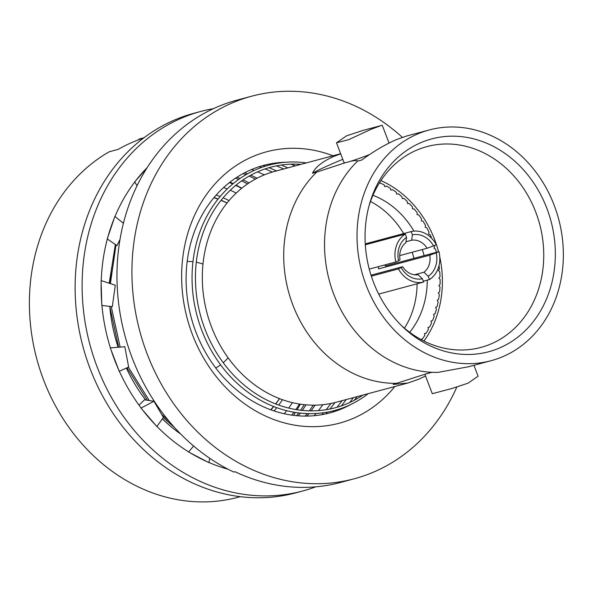 <?xml version="1.0" encoding="UTF-8"?>
<svg xmlns="http://www.w3.org/2000/svg" width="593" height="593" viewBox="0 0 593 593"><rect width="100%" height="100%" fill="white"/><g stroke="black" fill="none" stroke-linecap="round" stroke-linejoin="round"><path stroke-width="0.89" d="M502.716 356.697A119.445 101.9 75 0 0 556.575 212.049A119.445 101.9 75 0 0 429.258 129.956A119.445 101.9 75 0 0 417.665 133.959A119.445 101.9 -105 0 0 363.813 278.606A119.445 101.9 -105 0 0 491.13 360.7A119.445 101.9 -105 0 0 502.716 356.697M499.417 348.039A110.165 93.976 -105 0 1 402.425 326.521A110.165 93.976 -105 0 1 369.558 203.933A110.165 93.976 -105 0 1 420.971 142.617A110.165 93.976 -105 0 1 546.879 208.395A110.165 93.976 -105 0 1 499.417 348.039M429.258 129.956L406.694 136.005L395.954 139.778C384.635 144.862 373.234 151.608 361.745 160.036L357.52 161.163A119.445 101.9 75 0 0 331.628 288.242A119.445 101.9 75 0 0 427.442 371.989A119.445 101.9 75 0 0 438.168 372.36L468.566 366.748L491.13 360.7M342.798 159.332A61.887 3.877 -20.9 0 0 312.459 173.245C315.446 167.1 322.481 161.518 333.57 156.508L340.701 153.846M425.544 376.014L418.621 379.246L407.88 383.026L393.107 384.442L426.315 373.812A24.506 1.534 -20.9 0 0 431.067 372.537L432.075 372.308M407.88 383.026L336.416 402.187A119.445 101.9 -105 0 1 209.099 320.094A119.445 101.9 -105 0 1 262.951 175.446A119.445 101.9 -105 0 1 274.544 171.444L340.656 153.713M312.459 173.245L316.684 172.111A119.445 101.9 75 0 0 292.875 305.039A119.445 101.9 75 0 0 397.332 383.315M357.52 161.163C357.386 160.273 355.014 160.332 350.411 161.34A24.506 1.534 159.1 0 1 345.66 162.615L316.684 172.111M431.067 372.537L426.315 373.812M345.66 162.615A24.506 1.534 159.1 0 1 344.066 162.66L336.49 142.817L346.46 135.879L362.82 130.467L381.232 125.531L371.166 129.252L348.595 139.703L336.49 142.817M369.765 154.484A24.506 1.534 159.1 0 1 350.411 161.34M451.755 388.556L432.29 393.693L451.755 388.556L468.122 383.152L478.084 376.207L473.926 365.31M389.038 143.017L382.285 125.331L381.232 125.531M368.994 205.971A103.975 88.698 -105 0 1 416.931 150.059A103.975 88.698 75 0 1 424.818 147.205A103.975 88.698 75 0 1 537.428 216.756A103.975 88.698 75 0 1 490.974 343.947A103.975 88.698 -105 0 1 478.662 347.987A103.975 88.698 -105 0 1 400.92 325.038M423.943 341.049A100.884 86.059 75 0 0 439.791 257.014M438.538 251.758A100.884 86.059 75 0 0 380.914 180.583M215.733 367.949A56.32 48.048 75 0 0 220.596 364.821M223.22 362.708A56.32 48.048 75 0 0 228.09 357.772M202.976 264.093A56.32 48.048 75 0 0 196.29 262.254M192.955 261.735A56.32 48.048 75 0 0 187.18 261.461M270.734 409.77A125.634 107.177 75 0 0 273.566 406.472M275.604 403.922A125.634 107.177 75 0 0 279.459 398.6M227.023 203.036A125.634 107.177 75 0 0 221.019 200.367M217.979 199.174A125.634 107.177 75 0 0 213.88 197.736M398.592 260.794L395.827 261.965A25.996 22.171 -105 0 1 405.315 234.065L406.561 237.333L405.864 242.7A17.575 14.995 -105 0 0 400.06 259.771L398.592 260.794A22.527 19.221 -105 0 1 406.561 237.333M402.706 266.694A17.575 14.995 -105 0 0 418.095 274.737L422.386 278.769L423.632 282.038A25.996 22.171 -105 0 1 398.474 268.896L402.706 266.694L371.033 275.189M422.386 278.769A22.527 19.221 -105 0 1 401.231 267.717M405.983 241.744L411.705 240.209L412.409 234.843L411.157 231.574L365.251 243.879M412.409 234.843A22.527 19.221 -105 0 1 433.557 245.895L436.315 244.716A25.996 22.171 75 0 0 411.157 231.574M423.313 281.201L429.48 279.548L428.228 276.279L423.936 272.246L414.463 274.789M378.067 266.731A17.575 14.995 -105 0 1 378.586 268.888L429.74 255.175L436.203 252.818A22.527 19.221 -105 0 1 428.228 276.279M436.203 252.818L438.961 251.64L385.309 266.027A25.996 22.171 75 0 0 385.005 264.871M429.48 279.548A25.996 22.171 75 0 0 438.961 251.64M433.557 245.895L427.101 248.252L399.726 255.59M411.705 240.209A17.575 14.995 -105 0 1 427.101 248.252M429.74 255.175A17.575 14.995 -105 0 1 423.936 272.246M423.632 282.038L378.712 294.084M371.344 276.168L398.474 268.896M395.827 261.965L369.269 269.089M365.31 244.79L405.315 234.065M379.105 183.43L380.031 182.926A98.216 83.783 -105 0 1 384.108 184.853L384.798 186.654L386.317 186.009A98.216 83.783 -105 0 1 390.283 188.278L390.846 190.131L392.418 189.627A98.216 83.783 -105 0 1 396.235 192.236L396.68 194.119L398.288 193.763A98.216 83.783 -105 0 1 401.935 196.691L402.254 198.596L403.892 198.388A98.216 83.783 -105 0 1 407.354 201.62L407.539 203.54L409.2 203.481A98.216 83.783 -105 0 1 412.446 206.994L412.498 208.906L414.173 208.995A98.216 83.783 -105 0 1 417.19 212.776L417.109 214.673L418.784 214.918A98.216 83.783 -105 0 1 421.549 218.928L421.341 220.811L423.002 221.196A98.216 83.783 -105 0 1 425.5 225.422L425.166 227.26L426.797 227.801A98.216 83.783 -105 0 1 429.021 232.211L428.554 234.005L430.162 234.68A98.216 83.783 -105 0 1 431.719 238.342M434.365 245.546A98.216 83.783 -105 0 1 434.676 246.503L433.965 248.171L435.477 249.119A98.216 83.783 -105 0 1 436.374 252.336M439.035 265.62A98.216 83.783 -105 0 1 439.465 269.081L438.42 270.475L439.724 271.787A98.216 83.783 -105 0 1 440.028 276.723L438.887 278.013L440.11 279.429A98.216 83.783 -105 0 1 440.08 284.344L438.842 285.515L439.969 287.027A98.216 83.783 -105 0 1 439.598 291.897L438.279 292.949L439.309 294.551A98.216 83.783 -105 0 1 438.605 299.332L437.204 300.258L438.123 301.941A98.216 83.783 -105 0 1 437.093 306.618L435.633 307.404L436.433 309.153A98.216 83.783 -105 0 1 435.077 313.69L433.557 314.342L434.246 316.143A98.216 83.783 -105 0 1 432.571 320.516L431 321.021L431.571 322.874A98.216 83.783 -105 0 1 429.591 327.054L427.976 327.418L428.42 329.3A98.216 83.783 -105 0 1 426.145 333.266L424.506 333.474L424.818 335.379A98.216 83.783 -105 0 1 422.268 339.1L420.622 339.322M409.681 332.31A83.317 71.071 75 0 0 427.256 280.141M424.099 255.627A83.317 71.071 75 0 0 422.29 249.542M413.936 231.122A83.317 71.071 75 0 0 372.938 195.29M404.47 328.181A83.317 71.071 75 0 0 417.109 283.788M413.958 258.348A83.317 71.071 75 0 0 412.15 252.255M403.648 233.583A83.317 71.071 75 0 0 370.492 201.472M274.092 410.942A129.845 110.765 75 0 0 276.753 407.673M278.717 405.086A129.845 110.765 75 0 0 282.446 399.712M229.054 200.59A129.845 110.765 75 0 0 223.138 197.795M220.136 196.535A129.845 110.765 75 0 0 216.2 195.038M214.043 197.543A126.628 108.022 -105 0 1 218.098 199.018M221.122 200.241A126.628 108.022 -105 0 1 227.075 202.969M279.54 398.629A126.628 108.022 -105 0 1 275.745 403.974M273.744 406.546A126.628 108.022 -105 0 1 270.971 409.859M284.247 413.736A136.775 116.68 75 0 0 286.693 410.69M288.665 408.073A136.775 116.68 75 0 0 292.408 402.647M236.207 193.059A136.775 116.68 75 0 0 230.254 190.234M227.238 188.952A136.775 116.68 75 0 0 223.591 187.536M368.216 393.656A126.998 108.341 -105 0 1 346.949 406.227A126.998 108.341 -105 0 1 201.798 330.397A126.998 108.341 -105 0 1 256.517 169.405A126.998 108.341 -105 0 1 306.344 162.912M301.036 164.335A124.523 106.229 75 0 0 258.644 171.384A124.523 106.229 75 0 0 204.993 329.234A124.523 106.229 75 0 0 347.32 403.581A124.523 106.229 75 0 0 362.909 395.079M241.573 188.359A143.588 122.484 75 0 0 235.71 185.379M232.738 184.008A143.588 122.484 75 0 0 229.424 182.592M291.771 415.107A143.588 122.484 75 0 0 293.928 412.224M295.818 409.548A143.588 122.484 75 0 0 299.398 404.033M456.78 387.14A198.047 168.946 -105 0 1 354.273 478.773A198.047 168.946 -105 0 1 147.138 353.888A198.047 168.946 75 0 1 251.691 96.192L236.718 100.21A198.047 168.946 -105 0 0 132.165 357.905A198.047 168.946 -105 0 0 233.716 472.035L234.961 471.702A198.047 168.946 -105 0 0 340.552 482.45L354.273 478.773M402.343 137.331A198.047 168.946 75 0 0 251.691 96.192M332.984 155.774A140.489 119.845 75 0 0 252.959 156.493A140.489 119.845 75 0 0 192.429 334.585A140.489 119.845 75 0 0 352.998 418.473A140.489 119.845 75 0 0 394.856 386.517M286.108 162.237A128.11 109.29 75 0 0 251.128 169.709A128.11 109.29 75 0 0 195.927 332.11A128.11 109.29 75 0 0 342.354 408.607A128.11 109.29 75 0 0 351.034 404.374M291.015 164.165A143.588 122.484 -105 0 1 295.277 165.884M354.317 400.245A143.588 122.484 75 0 0 357.149 396.628M275.871 162.986L276.946 163.364M281.334 165.032L287.835 167.878M346.275 399.541L341.42 405.857M338.425 409.378L337.365 410.564M291.304 164.276L295.017 165.951M353.45 397.614L349.751 402.506M346.512 406.413L346.067 406.924M270.801 163.779L272.298 164.298M276.494 165.862L283.699 168.99M342.131 400.653L337.046 407.25M334.185 410.601L332.881 412.053M169.605 421.86L161.659 414.418M149.28 400.557L128.347 367.141M120.134 347.113L111.232 306.537M110.387 283.61L116.013 244.931M263.122 165.536L265.145 166.225M269.037 167.678L276.523 170.91M334.963 402.558L330.019 408.992M327.366 412.12L325.765 413.907M109.764 306.366L118.63 347.231M127.043 367.749L147.323 400.245M163.216 417.702L174.498 427.464M259.171 166.707L261.417 167.485M265.16 168.894L272.417 172.037M330.983 403.455L326.217 409.689M323.667 412.721L321.947 414.663M213.45 108.645A196.498 167.626 75 0 0 200.938 111.402A196.498 167.626 75 0 0 181.866 117.992A196.498 167.626 -105 0 0 93.271 355.948A196.498 167.626 -105 0 0 302.719 490.997L295.729 492.872A196.498 167.626 -105 0 1 86.281 357.824A196.498 167.626 -105 0 1 174.876 119.86A196.498 167.626 75 0 1 193.948 113.278L200.938 111.402M315.728 486.831A196.498 167.626 -105 0 1 302.719 490.997M228.023 469.204A174.49 148.85 -105 0 1 190.427 452.985M188.678 451.918A174.49 148.85 -105 0 1 142.431 409.756M141.119 408.028A174.49 148.85 -105 0 1 111.091 349.996M110.409 347.869A174.49 148.85 -105 0 1 101.173 282.809M101.233 280.6A174.49 148.85 -105 0 1 114.19 218.424M114.99 216.475A174.49 148.85 -105 0 1 147.16 167.641M134.648 181.888L146.879 168.086M137.072 185.676L134.73 182.014M138.992 405.145L144.507 399.801L153.913 401.283L141.001 408.088L156.849 426.53M153.913 401.283L163.423 417.413L156.923 426.419M208.921 462.644L188.589 452.029L193.607 445.995M209.774 458.3L208.951 462.503M107.222 238.935L114.879 216.386L123.396 223.294M119.979 239.542L116.94 245.569L107.333 239.009M101.803 305.454L101.106 280.563L115.287 285.218L112.322 306.663L101.937 305.469M119.237 371.329L110.276 347.876L124.812 346.749L128.644 367.008L119.349 371.277M180.813 434.15A157.197 134.1 -105 0 1 162.363 418.88M145.596 399.971A157.197 134.1 -105 0 1 126.346 368.06M118.126 347.268A157.197 134.1 -105 0 1 110.409 312.622L109.875 306.381M123.826 221.612L123.151 223.101M115.368 244.494L109.223 283.224M109.757 306.366L110.409 312.622M143.973 137.776L138.903 139.14A185.809 158.509 -105 0 1 141.749 138.339L144.04 137.724M240.291 496.667L237.993 497.282A185.809 158.509 -105 0 1 43.652 380.113A185.809 158.509 -105 0 1 109.208 151.786L118.229 149.369A185.809 158.509 -105 0 1 143.602 138.058M138.903 139.14L138.932 139.681M251.558 169.531L254.138 170.465M257.614 171.829L264.382 174.853M322.881 404.685L318.493 410.601M316.158 413.477L314.26 415.693M243.086 173.593L245.947 174.72M249.164 176.084L255.45 179.071M313.312 405.167L309.316 410.838M307.211 413.595L305.187 416.093M235.554 178.137L238.616 179.464M241.633 180.865L247.54 183.904M304.261 404.671L300.614 410.223M298.694 412.928L296.626 415.678M300.354 404.174L297.137 409.756M295.44 412.469L293.542 415.345M298.316 415.819L300.377 413.121M302.334 410.408L306.04 404.841M249.06 182.889L243.078 179.864M240.032 178.478L237.007 177.196M306.959 416.078L308.96 413.64M311.11 410.86L315.179 405.152M257.147 178.174L250.772 175.187M247.511 173.831L244.694 172.741M241.781 188.196L236.103 185.06M233.227 183.608L230.04 182.103M109.809 283.417L111.573 267.71M432.29 393.693L424.862 374.242"/></g></svg>
